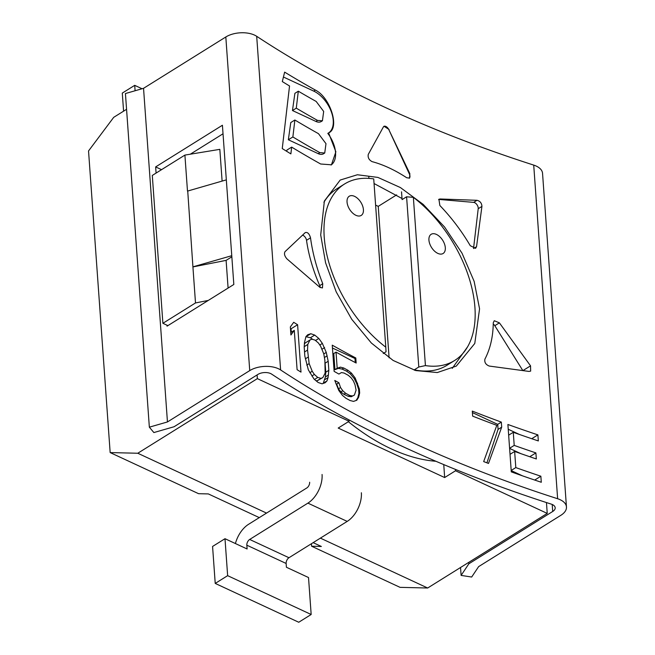 <?xml version="1.0" encoding="UTF-8"?>
<svg xmlns="http://www.w3.org/2000/svg" width="655" height="655" viewBox="0 0 655 655"><rect width="100%" height="100%" fill="white"/><g stroke="black" fill="none" stroke-linecap="round" stroke-linejoin="round"><path stroke-width="0.98" d="M320.385 538.132L427.666 588.01L400.041 587.347L311.6 546.229L311.42 543.724M126.562 109.311L113.708 117.335L88.54 150.945L110.163 452.58L198.596 493.69L208.347 493.927L259.29 517.614M313.147 542.651L321.351 546.466L311.6 546.229M257.096 374.938L257.358 378.631L137.787 453.244L110.163 452.58M137.787 453.244L266.528 513.094M257.358 378.631L349.066 421.271L338.201 428.059L444.655 477.552L455.52 470.765L547.236 513.405L546.458 502.565M547.236 513.405L427.666 588.01M226.327 179.871L187.486 191.104L184.906 155.088L219.834 149.348L222.11 181.083M455.421 469.398L455.52 470.765M349.066 421.271L348.968 419.88M444.655 477.552L443.762 464.592M167.901 325.625L162.89 323.3L152.296 175.442L184.906 155.088M187.723 190.957L192.922 266.929L226.106 260.379L231.845 256.801M193.159 266.781L231.764 255.696M192.922 266.929L195.501 302.946L162.89 323.3M195.501 302.946L208.274 300.424M228.096 288.061L226.106 260.379M142.045 88.752L134.709 85.338L135.102 90.75M123.582 111.17L122.289 93.092L134.709 85.338M309.643 482.236A4.519 2.718 114.9 0 1 306.81 487.959L248.581 524.295A22.606 13.599 -65.1 0 0 235.415 543.544M246.829 545.189L247.107 548.98L224.993 538.705L227.645 575.663L311.166 614.496L308.521 577.538L286.407 567.255L286.137 563.464L246.829 545.189A4.519 2.718 114.9 0 1 249.67 539.458L307.899 503.13A22.606 13.599 -65.1 0 0 322.072 474.482M361.372 492.757A22.606 13.599 114.9 0 1 347.207 521.396L288.97 557.733A4.519 2.718 -65.1 0 0 286.137 563.464M224.993 538.705L212.572 546.45L215.225 583.417L298.745 622.25L311.166 614.496M215.225 583.417L227.645 575.663M348.362 421.722A195.575 114.813 58 0 0 391.141 448.822A195.575 114.813 58 0 0 435.911 461.276M413.362 197.343L425.423 365.596A104.006 61.054 58 0 0 454.627 360.487A104.006 61.054 58 0 0 471.42 286.161A104.006 61.054 58 0 0 413.362 197.343L406.591 196.787L402.088 199.603L401.531 191.825M414.312 370.165L414.287 369.829A104.006 61.054 58 0 0 446.866 365.334L454.627 360.487M344.522 184.014A104.006 61.054 58 0 0 327.729 258.348A104.006 61.054 58 0 0 385.787 347.166L373.727 178.913A104.006 61.054 58 0 0 344.522 184.014L336.752 188.861A104.006 61.054 58 0 0 323.914 202.329M368.773 176.596L368.904 178.389M383.249 353.528L386.041 351.784L385.787 347.166M396.643 194.879L378.238 206.358L375.61 205.138M389.095 357.81L378.238 206.358M406.591 196.787L418.791 367.013L414.287 369.829M425.423 365.596L418.791 367.013M354.552 196.353A11.307 6.64 58 0 0 349.246 196.238A11.307 6.64 58 0 0 347.83 205.67A11.307 6.64 58 0 0 355.911 215.307A11.307 6.64 58 0 0 361.216 215.421A11.307 6.64 58 0 0 362.633 205.981A11.307 6.64 58 0 0 354.552 196.353M436.443 234.424A11.307 6.64 58 0 0 431.137 234.31A11.307 6.64 58 0 0 429.721 243.742A11.307 6.64 58 0 0 437.802 253.379A11.307 6.64 58 0 0 443.108 253.493A11.307 6.64 58 0 0 444.524 244.053A11.307 6.64 58 0 0 436.443 234.424M460.539 567.5L461.112 575.409L471.674 577.03L478.625 566.624L560.901 515.28A20.346 11.02 175.9 0 0 566.46 506.97A20.346 11.02 175.9 0 0 557.634 498.733A1209.613 655.262 -4.1 0 1 280.602 369.936A20.346 11.02 175.9 0 0 249.735 370.607L167.451 421.951L149.348 427.175L153.868 432.562L174.074 426.741L257.923 374.414A9.047 4.896 -4.1 0 1 271.645 374.12A1220.92 661.386 175.9 0 0 551.264 504.121A9.047 4.896 -4.1 0 1 555.186 507.781A9.047 4.896 -4.1 0 1 552.714 511.473L468.857 563.791L461.112 575.409M468.759 562.375L468.857 563.791M156.086 173.076L155.644 166.919L222.413 125.252L233.827 284.483L167.058 326.149L166.992 325.199M161.548 169.661L155.644 166.919M190.31 154.203L223.027 133.784M149.348 427.175L125.432 93.542L143.543 88.319L167.451 421.951M566.46 506.97L542.545 173.346A20.346 11.02 175.9 0 0 533.719 165.101A1209.613 655.262 -4.1 0 1 256.695 36.303A20.346 11.02 175.9 0 0 225.819 36.983L143.543 88.319M307.555 350.098L309.152 363.607L312.222 371.246L314.359 374.447L317.757 377.427L321.024 378.377L322.89 377.534L325.142 373.039L324.88 360.324L323.775 353.88L320.647 346.274L318.494 343.089L315.08 340.117L311.829 339.159L309.987 339.986L307.776 344.448L307.555 350.098L304.542 351.972M317.536 120.405L315.898 121.429A11.307 6.64 -122 0 0 321.204 121.543L322.424 120.782L317.536 120.405A1209.613 655.262 -4.1 0 1 296.281 108.157L292.466 110.531L294.889 93.337L298.312 91.201L296.281 108.157M322.424 120.782L323.676 111.44L316.177 101.451A1209.613 655.262 -4.1 0 1 298.312 91.201M319.845 152.631L318.207 153.655A11.307 6.64 -122 0 0 323.513 153.769L324.733 153.008L319.845 152.631A1209.613 655.262 -4.1 0 1 292.867 136.952L288.347 139.769L290.771 122.575L294.865 120.012L292.867 136.952M324.733 153.008L325.985 143.666L318.486 133.677A1209.613 655.262 -4.1 0 1 294.865 120.012M320.704 234.973L324.356 201.052L340.199 180.051L357.393 174.754L377.902 177.415L400.418 187.559L423.179 204.376L444.565 226.998L462.029 253.207L474.13 281.322L479.566 308.832L474.777 343.466L456.289 366.112L437.294 372.548L415.688 370.558L393.123 360.447L371.352 343.015L351.735 319.288L336.203 291.876L325.592 262.835L320.704 234.973M322.751 283.721L322.44 287.938L319.886 287.332L286.956 258.889C284.581 256.121 283.926 253.722 284.999 251.684L305.255 232.59C307.539 231.944 309.299 233.688 310.519 237.814C312.509 252.683 316.586 267.985 322.751 283.721L319.714 285.613A126.611 74.334 58 0 1 306.524 240.311A4.519 2.653 58 0 0 302.528 235.145M499.397 322.849L530.542 365.842L530.656 371.107L529.011 371.426L489.219 366.055C485.748 364.655 484.315 362.346 484.921 359.112C490.308 348.747 493.092 336.637 493.272 322.784L494.271 320.721L499.397 322.849L494.812 325.715A4.519 2.653 -122 0 0 493.256 323.938M476.537 246.698L481.933 206.391C481.72 203.091 480.074 201.069 476.987 200.307L440.094 198.981L438.924 199.259L439.849 205.498C451.492 217.624 461.628 231.019 470.257 245.69L475.579 248.327L476.537 246.698L473.622 248.515M389.103 129.518L384.01 126.259L383.429 126.874L368.29 154.367C367.668 157.495 368.937 159.918 372.081 161.638C383.232 164.593 394.777 169.964 406.73 177.751L409.531 178.111L409.858 173.69L388.849 129.674A4.519 2.653 -122 0 0 383.887 126.341M294.283 330.366L297.1 369.69A1209.613 655.262 -4.1 0 0 300.997 372.114L297.599 324.724A1209.613 655.262 -4.1 0 1 293.702 322.301L290.345 326.919L290.918 334.983L294.283 330.366L290.746 332.576M310.806 333.723L314.719 335.073L318.797 338.438L322.375 343.408L326.255 352.406L328.188 361.249L328.835 370.321L328.057 377.616L327.001 380.874L325.191 382.733L322.055 383.814L318.117 382.471L314.056 379.089L308.341 369.87L304.845 356.173L304.198 347.093L304.493 342.459L305.95 336.596L307.711 334.762L310.806 333.723L305.901 336.752M355.796 357.982L356.156 363.026A1209.613 655.262 -4.1 0 1 336.031 352.12L337.186 368.257L340.404 367.136L343.777 368.02A1209.613 655.262 -4.1 0 0 347.936 370.28L351.489 373.162L355.206 378.05L359.366 388.972L359.652 393.008L358.613 397.307L356.795 400.23L353.512 401.392L350.106 400.524A1209.613 655.262 -4.1 0 1 345.946 398.265L342.426 395.366L338.774 390.437L334.779 380.465A1209.613 655.262 -4.1 0 0 338.881 382.757L340.543 387.547L342.753 390.707L345.586 393.229A1209.613 655.262 -4.1 0 0 349.745 395.489L352.456 395.972L354.404 395.08L356.074 390.143L355.01 384.731L353.397 380.964L351.154 377.829L348.296 375.323A1209.613 655.262 -4.1 0 1 344.137 373.063L341.452 372.556L338.922 374.062A1209.613 655.262 -4.1 0 1 334.132 371.385L332.249 345.169A1209.613 655.262 -4.1 0 0 355.796 357.982L354.969 358.498L332.453 348.034M501.697 427.142L501.329 422.098A1209.613 655.262 -4.1 0 1 472.296 411.094L472.656 416.138A1209.613 655.262 -4.1 0 0 496.801 425.341L483.677 461.587A1209.613 655.262 -4.1 0 0 488.499 463.437L501.697 427.142L498.07 429.402L497.71 424.358L472.402 412.593M514.642 451.451A1209.613 655.262 -4.1 0 0 536.33 458.958L535.896 452.908A1209.613 655.262 -4.1 0 1 514.208 445.4L513.274 432.292A1209.613 655.262 -4.1 0 0 538.328 440.93L537.894 434.879A1209.613 655.262 -4.1 0 1 507.895 424.481L511.285 471.87A1209.613 655.262 -4.1 0 0 541.292 482.268L540.858 476.218A1209.613 655.262 -4.1 0 1 515.804 467.588L514.642 451.451L510.032 454.333M290.877 153.884A1209.613 655.262 -4.1 0 1 282.256 148.562L289.535 85.977A1209.613 655.262 -4.1 0 1 282.305 81.572L284.638 72.124A1209.613 655.262 -4.1 0 0 315.366 90.079C330.292 97.341 340.15 128.396 328.605 132.883L335.876 151.837L331.446 164.806L320.663 164.004A1209.613 655.262 -4.1 0 1 291.671 147.113L290.877 153.884M329.137 132.58L327.811 133.383A24.874 14.598 58 0 1 331.078 165.019M402.006 198.514L374.062 183.539M452.261 368.339L467.58 346.822M320.221 287.586A4.519 2.653 58 0 0 319.714 285.613M530.542 365.842L522.87 370.632L494.812 325.715M440.094 198.981L439.317 199.464L473.655 202.379A4.519 2.653 58 0 1 478.207 208.716L473.54 248.491M439.317 199.464A4.519 2.653 58 0 0 438.588 199.538M409.858 173.69L409.375 173.993L388.849 129.674M409.375 173.993A4.519 2.653 -122 0 1 409.285 178.242M291.319 332.216L291.074 328.794L290.452 328.507M297.599 324.724L291.074 328.794M323.21 383.421L325.404 376.92L325.789 372.228L325.052 362.731M312.877 339.47L310.388 337.775L306.008 336.711M304.37 344.284L305.025 343.081L309.987 339.986M322.89 377.534L317.069 380.842L315.874 380.612M354.404 395.08L351.244 396.733L348.345 396.357L343.883 394.285L340.846 391.895L338.471 388.841L336.695 384.117L335.917 383.756M356.058 400.492L357.786 397.822L358.907 393.475L358.621 389.438L356.77 383.707L354.257 378.639L350.327 373.89L346.536 371.148L342.082 369.076L338.438 368.364L334.942 369.657L333.78 353.528L336.031 352.12M355.256 362.551L354.969 358.498M314.719 335.073L310.388 337.775M318.797 338.438L315.505 340.494M322.375 343.408L319.796 345.021M324.61 347.6L321.892 349.303M326.255 352.406L323.783 353.954M327.148 355.821L324.397 357.54M328.188 361.249L325.134 363.148M328.835 370.321L325.789 372.228M328.523 374.979L325.404 376.92M328.057 377.616L324.88 379.605M327.001 380.874L323.685 382.946M307.776 344.448L304.223 346.667M308.055 357.155L305.345 358.85M309.152 363.607L306.753 365.097M312.222 371.246L309.831 372.736M314.359 374.447L311.87 375.995M317.757 377.427L314.498 379.458M321.024 378.377L317.069 380.842M337.186 368.257L334.942 369.657M340.404 367.136L338.438 368.364M343.777 368.02L342.082 369.076M347.936 370.28L346.536 371.148M351.489 373.162L350.327 373.89M355.206 378.05L354.257 378.639M357.597 383.191L356.77 383.707M359.366 388.972L358.621 389.438M359.652 393.008L358.907 393.475M358.613 397.307L357.786 397.822M338.881 382.757L336.695 384.117M340.543 387.547L338.471 388.841M342.753 390.707L340.846 391.895M345.586 393.229L343.883 394.285M349.745 395.489L348.345 396.357M352.456 395.972L351.244 396.733M501.329 422.098L497.71 424.358M486.919 462.831L498.07 429.402M520.889 453.653L509.606 448.413M519.521 434.502L508.231 429.254M522.485 475.841L511.195 470.593M540.858 476.218L534.709 480.058M515.804 467.588L511.187 470.462M537.894 434.879L531.745 438.711M513.274 432.292L508.657 435.174M514.208 445.4L509.598 448.282M535.896 452.908L529.764 456.732M328.769 132.801A24.874 14.598 58 0 0 331.373 111.948A24.874 14.598 58 0 0 313.729 91.102L283.427 77.012M291.671 147.113L286.898 150.093L286.718 151.33M315.898 121.429L292.466 110.531M318.207 153.655L288.347 139.769M307.899 503.13L347.207 521.396M288.97 557.733L249.67 539.458M552.214 504.481L552.714 511.473M225.819 36.983L249.735 370.607M256.695 36.303L280.602 369.936M533.719 165.101L557.634 498.733M310.519 237.814L306.524 240.311M476.987 200.307L473.655 202.379M481.933 206.391L478.207 208.716M315.366 90.079L313.729 91.102"/></g></svg>
